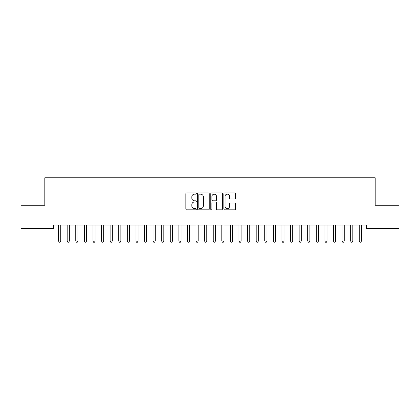 <?xml version="1.0" encoding="UTF-8"?>
<svg xmlns="http://www.w3.org/2000/svg" width="420" height="420" viewBox="0 0 420 420"><rect width="100%" height="100%" fill="white"/><g stroke="black" fill="none" stroke-linecap="round" stroke-linejoin="round"><path stroke-width="0.63" d="M196.256 193.557A0.588 0.588 0 0 0 195.662 192.969L186.706 192.969A0.845 0.845 0 0 0 185.861 193.809L185.861 208.992A0.845 0.845 0 0 0 186.706 209.832L195.662 209.832A0.588 0.588 0 0 0 196.256 209.244A0.588 0.588 0 0 0 195.662 208.651L194.507 208.651A2.699 2.699 0 0 1 191.809 205.952L191.809 204.687A2.699 2.699 0 0 1 194.507 201.989L195.662 201.989A0.588 0.588 0 0 0 196.256 201.401A0.588 0.588 0 0 0 195.662 200.812L194.507 200.812A2.699 2.699 0 0 1 191.809 198.114L191.809 196.849A2.699 2.699 0 0 1 194.507 194.15L195.662 194.15A0.588 0.588 0 0 0 196.256 193.557M234.644 198.912A0.845 0.845 0 0 0 235.489 198.072L235.489 193.809A0.845 0.845 0 0 0 234.644 192.969L224.695 192.969A0.845 0.845 0 0 0 223.85 193.809L223.85 208.992A0.845 0.845 0 0 0 224.695 209.832L234.644 209.832A0.845 0.845 0 0 0 235.489 208.992L235.489 203.847A0.845 0.845 0 0 0 234.644 203.002L230.386 203.002A0.845 0.845 0 0 0 229.541 203.847L229.541 206.399A2.257 2.257 0 0 1 227.288 208.651A2.257 2.257 0 0 1 225.031 206.399L225.031 196.403A2.257 2.257 0 0 1 227.288 194.15A2.257 2.257 0 0 1 229.541 196.403L229.541 198.072A0.845 0.845 0 0 0 230.386 198.912L234.644 198.912M366.613 225.026L53.387 225.026L53.387 228.464L21 228.464L21 205.265L44.798 205.265L44.798 177.776L375.202 177.776L375.202 205.265L399 205.265L399 228.464L366.613 228.464L366.613 225.026M209.26 193.809A0.845 0.845 0 0 0 208.42 192.969L198.471 192.969A0.845 0.845 0 0 0 197.626 193.809L197.626 208.992A0.845 0.845 0 0 0 198.471 209.832L208.42 209.832A0.845 0.845 0 0 0 209.26 208.992L209.26 193.809M211.58 192.969L221.529 192.969A0.845 0.845 0 0 1 222.374 193.809L222.374 208.992A0.845 0.845 0 0 1 221.529 209.832L217.271 209.832A0.845 0.845 0 0 1 216.431 208.992L216.431 202.834A0.845 0.845 0 0 0 215.586 201.989L212.762 201.989A0.845 0.845 0 0 0 211.916 202.834L211.916 209.244A0.588 0.588 0 0 1 211.328 209.832A0.588 0.588 0 0 1 210.74 209.244L210.74 193.809A0.845 0.845 0 0 1 211.58 192.969M199.395 194.15A0.588 0.588 0 0 0 198.807 194.738L198.807 208.063A0.588 0.588 0 0 0 199.395 208.651L200.618 208.651A2.699 2.699 0 0 0 203.317 205.952L203.317 196.849A2.699 2.699 0 0 0 200.618 194.15L199.395 194.15M216.431 196.445A2.257 2.257 0 0 0 214.174 194.192A2.257 2.257 0 0 0 211.916 196.445L211.916 199.967A0.845 0.845 0 0 0 212.762 200.812L215.586 200.812A0.845 0.845 0 0 0 216.431 199.967L216.431 196.445M58.522 225.152A0.861 0.861 -179.3 0 1 58.585 225.472A0.861 0.861 179.6 0 0 58.522 225.152L58.474 225.026M60.848 225.026L60.795 225.152A0.861 0.861 179.6 0 0 60.732 225.472L60.732 241.106L58.585 241.106L58.585 225.472M60.732 241.106L60.086 242.225L59.23 242.225L58.585 241.106M67.116 225.152A0.861 0.861 -179.3 0 1 67.174 225.472A0.861 0.861 179.6 0 0 67.116 225.152L67.064 225.026M75.705 225.152A0.861 0.861 -179.3 0 1 75.768 225.472A0.861 0.861 179.6 0 0 75.705 225.152L75.653 225.026M69.436 225.026L69.384 225.152A0.861 0.861 179.6 0 0 69.326 225.472L69.326 241.106L67.174 241.106L67.174 225.472M69.326 241.106L68.68 242.225L67.82 242.225L67.174 241.106M78.026 225.026L77.978 225.152A0.861 0.861 179.6 0 0 77.915 225.472L77.915 241.106L75.768 241.106L75.768 225.472M77.915 241.106L77.27 242.225L76.414 242.225L75.768 241.106M84.294 225.152A0.861 0.861 -179.3 0 1 84.357 225.472A0.861 0.861 179.6 0 0 84.294 225.152L84.247 225.026M92.888 225.152A0.861 0.861 -179.3 0 1 92.951 225.472A0.861 0.861 179.6 0 0 92.888 225.152L92.836 225.026M86.62 225.026L86.567 225.152A0.861 0.861 179.6 0 0 86.504 225.472L86.504 241.106L84.357 241.106L84.357 225.472M86.504 241.106L85.864 242.225L85.003 242.225L84.357 241.106M95.209 225.026L95.156 225.152A0.861 0.861 179.6 0 0 95.099 225.472L95.099 241.106L92.951 241.106L92.951 225.472M95.099 241.106L94.453 242.225L93.592 242.225L92.951 241.106M101.477 225.152A0.861 0.861 -179.3 0 1 101.54 225.472A0.861 0.861 179.6 0 0 101.477 225.152L101.425 225.026M103.798 225.026L103.751 225.152A0.861 0.861 179.6 0 0 103.688 225.472L103.688 241.106L101.54 241.106L101.54 225.472M103.688 241.106L103.042 242.225L102.186 242.225L101.54 241.106M110.066 225.152A0.861 0.861 -179.3 0 1 110.129 225.472A0.861 0.861 179.6 0 0 110.066 225.152L110.019 225.026M112.392 225.026L112.34 225.152A0.861 0.861 179.6 0 0 112.277 225.472L112.277 241.106L110.129 241.106L110.129 225.472M112.277 241.106L111.636 242.225L110.775 242.225L110.129 241.106M118.661 225.152A0.861 0.861 -179.3 0 1 118.724 225.472A0.861 0.861 179.6 0 0 118.661 225.152L118.608 225.026M120.981 225.026L120.934 225.152A0.861 0.861 179.6 0 0 120.871 225.472L120.871 241.106L118.724 241.106L118.724 225.472M120.871 241.106L120.225 242.225L119.364 242.225L118.724 241.106M127.249 225.152A0.861 0.861 -179.3 0 1 127.312 225.472A0.861 0.861 179.6 0 0 127.249 225.152L127.202 225.026M129.575 225.026L129.523 225.152A0.861 0.861 179.6 0 0 129.46 225.472L129.46 241.106L127.312 241.106L127.312 225.472M129.46 241.106L128.814 242.225L127.958 242.225L127.312 241.106M135.844 225.152A0.861 0.861 -179.3 0 1 135.902 225.472A0.861 0.861 179.6 0 0 135.844 225.152L135.791 225.026M138.164 225.026L138.112 225.152A0.861 0.861 179.6 0 0 138.049 225.472L138.049 241.106L135.902 241.106L135.902 225.472M138.049 241.106L137.408 242.225L136.547 242.225L135.902 241.106M144.433 225.152A0.861 0.861 -179.3 0 1 144.496 225.472A0.861 0.861 179.6 0 0 144.433 225.152L144.38 225.026M146.753 225.026L146.706 225.152A0.861 0.861 179.6 0 0 146.643 225.472L146.643 241.106L144.496 241.106L144.496 225.472M146.643 241.106L145.997 242.225L145.136 242.225L144.496 241.106M153.022 225.152A0.861 0.861 -179.3 0 1 153.085 225.472A0.861 0.861 179.6 0 0 153.022 225.152L152.975 225.026M155.347 225.026L155.295 225.152A0.861 0.861 179.6 0 0 155.232 225.472L155.232 241.106L153.085 241.106L153.085 225.472M155.232 241.106L154.586 242.225L153.731 242.225L153.085 241.106M161.616 225.152A0.861 0.861 -179.3 0 1 161.674 225.472A0.861 0.861 179.6 0 0 161.616 225.152L161.564 225.026M163.936 225.026L163.884 225.152A0.861 0.861 179.6 0 0 163.826 225.472L163.826 241.106L161.674 241.106L161.674 225.472M163.826 241.106L163.18 242.225L162.32 242.225L161.674 241.106M170.205 225.152A0.861 0.861 -179.3 0 1 170.268 225.472A0.861 0.861 179.6 0 0 170.205 225.152L170.153 225.026M172.526 225.026L172.478 225.152A0.861 0.861 179.6 0 0 172.415 225.472L172.415 241.106L170.268 241.106L170.268 225.472M172.415 241.106L171.77 242.225L170.914 242.225L170.268 241.106M178.794 225.152A0.861 0.861 -179.3 0 1 178.857 225.472A0.861 0.861 179.6 0 0 178.794 225.152L178.747 225.026M181.12 225.026L181.067 225.152A0.861 0.861 179.6 0 0 181.004 225.472L181.004 241.106L178.857 241.106L178.857 225.472M181.004 241.106L180.364 242.225L179.503 242.225L178.857 241.106M187.388 225.152A0.861 0.861 -179.3 0 1 187.451 225.472A0.861 0.861 179.6 0 0 187.388 225.152L187.336 225.026M189.709 225.026L189.656 225.152A0.861 0.861 179.6 0 0 189.599 225.472L189.599 241.106L187.451 241.106L187.451 225.472M189.599 241.106L188.953 242.225L188.092 242.225L187.451 241.106M195.977 225.152A0.861 0.861 -179.3 0 1 196.04 225.472A0.861 0.861 179.6 0 0 195.977 225.152L195.925 225.026M198.298 225.026L198.251 225.152A0.861 0.861 179.6 0 0 198.188 225.472L198.188 241.106L196.04 241.106L196.04 225.472M198.188 241.106L197.542 242.225L196.686 242.225L196.04 241.106M204.566 225.152A0.861 0.861 -179.3 0 1 204.629 225.472A0.861 0.861 179.6 0 0 204.566 225.152L204.519 225.026M206.892 225.026L206.84 225.152A0.861 0.861 179.6 0 0 206.777 225.472L206.777 241.106L204.629 241.106L204.629 225.472M206.777 241.106L206.136 242.225L205.275 242.225L204.629 241.106M213.161 225.152A0.861 0.861 -179.3 0 1 213.224 225.472A0.861 0.861 179.6 0 0 213.161 225.152L213.108 225.026M215.481 225.026L215.434 225.152A0.861 0.861 179.6 0 0 215.371 225.472L215.371 241.106L213.224 241.106L213.224 225.472M215.371 241.106L214.725 242.225L213.864 242.225L213.224 241.106M221.75 225.152A0.861 0.861 -179.3 0 1 221.812 225.472A0.861 0.861 179.6 0 0 221.75 225.152L221.702 225.026M224.075 225.026L224.023 225.152A0.861 0.861 179.6 0 0 223.96 225.472L223.96 241.106L221.812 241.106L221.812 225.472M223.96 241.106L223.314 242.225L222.458 242.225L221.812 241.106M230.344 225.152A0.861 0.861 -179.3 0 1 230.402 225.472A0.861 0.861 179.6 0 0 230.344 225.152L230.291 225.026M232.664 225.026L232.612 225.152A0.861 0.861 179.6 0 0 232.549 225.472L232.549 241.106L230.402 241.106L230.402 225.472M232.549 241.106L231.908 242.225L231.047 242.225L230.402 241.106M238.933 225.152A0.861 0.861 -179.3 0 1 238.996 225.472A0.861 0.861 179.6 0 0 238.933 225.152L238.88 225.026M241.253 225.026L241.206 225.152A0.861 0.861 179.6 0 0 241.143 225.472L241.143 241.106L238.996 241.106L238.996 225.472M241.143 241.106L240.497 242.225L239.636 242.225L238.996 241.106M247.522 225.152A0.861 0.861 -179.3 0 1 247.585 225.472A0.861 0.861 179.6 0 0 247.522 225.152L247.475 225.026M249.847 225.026L249.795 225.152A0.861 0.861 179.6 0 0 249.732 225.472L249.732 241.106L247.585 241.106L247.585 225.472M249.732 241.106L249.086 242.225L248.231 242.225L247.585 241.106M256.116 225.152A0.861 0.861 -179.3 0 1 256.174 225.472A0.861 0.861 179.6 0 0 256.116 225.152L256.064 225.026M258.437 225.026L258.384 225.152A0.861 0.861 179.6 0 0 258.326 225.472L258.326 241.106L256.174 241.106L256.174 225.472M258.326 241.106L257.68 242.225L256.82 242.225L256.174 241.106M264.705 225.152A0.861 0.861 -179.3 0 1 264.768 225.472A0.861 0.861 179.6 0 0 264.705 225.152L264.653 225.026M267.026 225.026L266.978 225.152A0.861 0.861 179.6 0 0 266.915 225.472L266.915 241.106L264.768 241.106L264.768 225.472M266.915 241.106L266.269 242.225L265.414 242.225L264.768 241.106M273.294 225.152A0.861 0.861 -179.3 0 1 273.357 225.472A0.861 0.861 179.6 0 0 273.294 225.152L273.247 225.026M275.62 225.026L275.567 225.152A0.861 0.861 179.6 0 0 275.504 225.472L275.504 241.106L273.357 241.106L273.357 225.472M275.504 241.106L274.864 242.225L274.003 242.225L273.357 241.106M281.888 225.152A0.861 0.861 -179.3 0 1 281.951 225.472A0.861 0.861 179.6 0 0 281.888 225.152L281.836 225.026M284.209 225.026L284.156 225.152A0.861 0.861 179.6 0 0 284.099 225.472L284.099 241.106L281.951 241.106L281.951 225.472M284.099 241.106L283.453 242.225L282.592 242.225L281.951 241.106M290.477 225.152A0.861 0.861 -179.3 0 1 290.54 225.472A0.861 0.861 179.6 0 0 290.477 225.152L290.425 225.026M292.798 225.026L292.75 225.152A0.861 0.861 179.6 0 0 292.688 225.472L292.688 241.106L290.54 241.106L290.54 225.472M292.688 241.106L292.042 242.225L291.186 242.225L290.54 241.106M299.066 225.152A0.861 0.861 -179.3 0 1 299.129 225.472A0.861 0.861 179.6 0 0 299.066 225.152L299.019 225.026M301.392 225.026L301.34 225.152A0.861 0.861 179.6 0 0 301.276 225.472L301.276 241.106L299.129 241.106L299.129 225.472M301.276 241.106L300.636 242.225L299.775 242.225L299.129 241.106M307.661 225.152A0.861 0.861 -179.3 0 1 307.724 225.472A0.861 0.861 179.6 0 0 307.661 225.152L307.608 225.026M309.981 225.026L309.934 225.152A0.861 0.861 179.6 0 0 309.871 225.472L309.871 241.106L307.724 241.106L307.724 225.472M309.871 241.106L309.225 242.225L308.364 242.225L307.724 241.106M316.25 225.152A0.861 0.861 -179.3 0 1 316.312 225.472A0.861 0.861 179.6 0 0 316.25 225.152L316.202 225.026M318.575 225.026L318.523 225.152A0.861 0.861 179.6 0 0 318.46 225.472L318.46 241.106L316.312 241.106L316.312 225.472M318.46 241.106L317.814 242.225L316.958 242.225L316.312 241.106M324.844 225.152A0.861 0.861 -179.3 0 1 324.901 225.472A0.861 0.861 179.6 0 0 324.844 225.152L324.791 225.026M327.164 225.026L327.112 225.152A0.861 0.861 179.6 0 0 327.049 225.472L327.049 241.106L324.901 241.106L324.901 225.472M327.049 241.106L326.408 242.225L325.547 242.225L324.901 241.106M333.433 225.152A0.861 0.861 -179.3 0 1 333.496 225.472A0.861 0.861 179.6 0 0 333.433 225.152L333.38 225.026M335.753 225.026L335.706 225.152A0.861 0.861 179.6 0 0 335.643 225.472L335.643 241.106L333.496 241.106L333.496 225.472M335.643 241.106L334.997 242.225L334.136 242.225L333.496 241.106M342.022 225.152A0.861 0.861 -179.3 0 1 342.085 225.472A0.861 0.861 179.6 0 0 342.022 225.152L341.975 225.026M344.348 225.026L344.295 225.152A0.861 0.861 179.6 0 0 344.232 225.472L344.232 241.106L342.085 241.106L342.085 225.472M344.232 241.106L343.586 242.225L342.731 242.225L342.085 241.106M350.616 225.152A0.861 0.861 -179.3 0 1 350.674 225.472A0.861 0.861 179.6 0 0 350.616 225.152L350.564 225.026M352.937 225.026L352.884 225.152A0.861 0.861 179.6 0 0 352.826 225.472L352.826 241.106L350.674 241.106L350.674 225.472M352.826 241.106L352.181 242.225L351.32 242.225L350.674 241.106M359.205 225.152A0.861 0.861 -179.3 0 1 359.268 225.472A0.861 0.861 179.6 0 0 359.205 225.152L359.153 225.026M361.526 225.026L361.478 225.152A0.861 0.861 179.6 0 0 361.415 225.472L361.415 241.106L359.268 241.106L359.268 225.472M361.415 241.106L360.769 242.225L359.914 242.225L359.268 241.106"/></g></svg>
